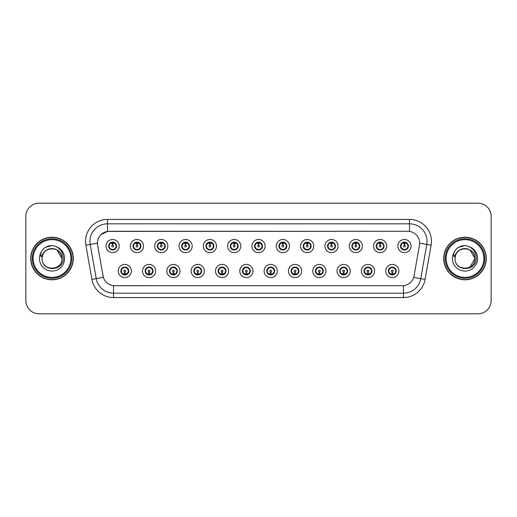 <?xml version="1.0" encoding="UTF-8"?>
<svg xmlns="http://www.w3.org/2000/svg" width="517" height="517" viewBox="0 0 517 517"><rect width="100%" height="100%" fill="white"/><g stroke="black" fill="none" stroke-linecap="round" stroke-linejoin="round"><path stroke-width="0.78" d="M155.695 271.011A6.585 6.585 0 0 1 149.109 277.597A6.585 6.585 0 0 1 142.524 271.011A6.585 6.585 0 0 1 149.109 264.426A6.585 6.585 0 0 1 155.695 271.011M145.161 271.011A3.949 3.949 0 0 0 149.109 274.96A3.949 3.949 0 0 0 153.064 271.011A3.949 3.949 0 0 0 149.109 267.063A3.949 3.949 0 0 0 145.161 271.011L146.692 273.558A3.509 3.509 0 0 1 146.692 268.465L145.199 271.011M180.013 271.011A6.585 6.585 0 0 1 173.428 277.597A6.585 6.585 0 0 1 166.842 271.011A6.585 6.585 0 0 1 173.428 264.426A6.585 6.585 0 0 1 180.013 271.011M169.479 271.011A3.949 3.949 0 0 0 173.428 274.96A3.949 3.949 0 0 0 177.383 271.011A3.949 3.949 0 0 0 173.428 267.063A3.949 3.949 0 0 0 169.479 271.011L171.011 273.558A3.509 3.509 0 0 1 171.011 268.465L169.518 271.011M204.331 271.011A6.585 6.585 0 0 1 197.746 277.597A6.585 6.585 0 0 1 191.161 271.011A6.585 6.585 0 0 1 197.746 264.426A6.585 6.585 0 0 1 204.331 271.011M193.797 271.011A3.949 3.949 0 0 0 197.746 274.96A3.949 3.949 0 0 0 201.701 271.011A3.949 3.949 0 0 0 197.746 267.063A3.949 3.949 0 0 0 193.797 271.011L195.329 273.558A3.509 3.509 0 0 1 195.329 268.465L193.836 271.011M228.65 271.011A6.585 6.585 0 0 1 222.064 277.597A6.585 6.585 0 0 1 215.479 271.011A6.585 6.585 0 0 1 222.064 264.426A6.585 6.585 0 0 1 228.65 271.011M218.116 271.011A3.949 3.949 0 0 0 222.064 274.96A3.949 3.949 0 0 0 226.019 271.011A3.949 3.949 0 0 0 222.064 267.063A3.949 3.949 0 0 0 218.116 271.011L219.647 273.558A3.509 3.509 0 0 1 219.647 268.465L218.155 271.011M252.968 271.011A6.585 6.585 0 0 1 246.383 277.597A6.585 6.585 0 0 1 239.798 271.011A6.585 6.585 0 0 1 246.383 264.426A6.585 6.585 0 0 1 252.968 271.011M242.434 271.011A3.949 3.949 0 0 0 246.383 274.96A3.949 3.949 0 0 0 250.338 271.011A3.949 3.949 0 0 0 246.383 267.063A3.949 3.949 0 0 0 242.434 271.011L243.966 273.558A3.509 3.509 0 0 1 243.966 268.465L242.473 271.011M277.286 271.011A6.585 6.585 0 0 1 270.701 277.597A6.585 6.585 0 0 1 264.116 271.011A6.585 6.585 0 0 1 270.701 264.426A6.585 6.585 0 0 1 277.286 271.011M266.753 271.011A3.949 3.949 0 0 0 270.701 274.96A3.949 3.949 0 0 0 274.656 271.011A3.949 3.949 0 0 0 270.701 267.063A3.949 3.949 0 0 0 266.753 271.011L268.284 273.558A3.509 3.509 0 0 1 268.284 268.465L266.791 271.011M301.605 271.011A6.585 6.585 0 0 1 295.02 277.597A6.585 6.585 0 0 1 288.434 271.011A6.585 6.585 0 0 1 295.02 264.426A6.585 6.585 0 0 1 301.605 271.011M291.071 271.011A3.949 3.949 0 0 0 295.02 274.96A3.949 3.949 0 0 0 298.975 271.011A3.949 3.949 0 0 0 295.02 267.063A3.949 3.949 0 0 0 291.071 271.011L292.603 273.558A3.509 3.509 0 0 1 292.603 268.465L291.11 271.011M325.923 271.011A6.585 6.585 0 0 1 319.338 277.597A6.585 6.585 0 0 1 312.753 271.011A6.585 6.585 0 0 1 319.338 264.426A6.585 6.585 0 0 1 325.923 271.011M315.389 271.011A3.949 3.949 0 0 0 319.338 274.96A3.949 3.949 0 0 0 323.293 271.011A3.949 3.949 0 0 0 319.338 267.063A3.949 3.949 0 0 0 315.389 271.011L316.921 273.558A3.509 3.509 0 0 1 316.921 268.465L315.428 271.011M350.242 271.011A6.585 6.585 0 0 1 343.656 277.597A6.585 6.585 0 0 1 337.071 271.011A6.585 6.585 0 0 1 343.656 264.426A6.585 6.585 0 0 1 350.242 271.011M339.708 271.011A3.949 3.949 0 0 0 343.656 274.96A3.949 3.949 0 0 0 347.611 271.011A3.949 3.949 0 0 0 343.656 267.063A3.949 3.949 0 0 0 339.708 271.011L341.239 273.558A3.509 3.509 0 0 1 341.239 268.465L339.747 271.011M374.56 271.011A6.585 6.585 0 0 1 367.975 277.597A6.585 6.585 0 0 1 361.396 271.011A6.585 6.585 0 0 1 367.975 264.426A6.585 6.585 0 0 1 374.56 271.011M364.026 271.011A3.949 3.949 0 0 0 367.975 274.96A3.949 3.949 0 0 0 371.93 271.011A3.949 3.949 0 0 0 367.975 267.063A3.949 3.949 0 0 0 364.026 271.011L365.558 273.558A3.509 3.509 0 0 1 365.558 268.465L364.065 271.011M398.878 271.011A6.585 6.585 0 0 1 392.293 277.597A6.585 6.585 0 0 1 385.714 271.011A6.585 6.585 0 0 1 392.293 264.426A6.585 6.585 0 0 1 398.878 271.011M388.345 271.011A3.949 3.949 0 0 0 392.293 274.96A3.949 3.949 0 0 0 396.248 271.011A3.949 3.949 0 0 0 392.293 267.063A3.949 3.949 0 0 0 388.345 271.011L389.876 273.558A3.509 3.509 0 0 1 389.876 268.465L388.383 271.011M131.376 271.011A6.585 6.585 0 0 1 124.791 277.597A6.585 6.585 0 0 1 118.206 271.011A6.585 6.585 0 0 1 124.791 264.426A6.585 6.585 0 0 1 131.376 271.011M120.842 271.011A3.949 3.949 0 0 0 124.791 274.96A3.949 3.949 0 0 0 128.746 271.011A3.949 3.949 0 0 0 124.791 267.063A3.949 3.949 0 0 0 120.842 271.011L122.374 273.558A3.509 3.509 0 0 1 122.374 268.465L120.875 271.011M143.539 246.079A6.585 6.585 0 0 1 136.953 252.664A6.585 6.585 0 0 1 130.368 246.079A6.585 6.585 0 0 1 136.953 239.494A6.585 6.585 0 0 1 143.539 246.079M132.998 246.079A3.949 3.949 0 0 0 136.953 250.028A3.949 3.949 0 0 0 140.902 246.079A3.949 3.949 0 0 0 136.953 242.124A3.949 3.949 0 0 0 132.998 246.079L134.536 248.625A3.509 3.509 0 0 1 134.536 243.526L133.037 246.086M167.857 246.079A6.585 6.585 0 0 1 161.272 252.664A6.585 6.585 0 0 1 154.686 246.079A6.585 6.585 0 0 1 161.272 239.494A6.585 6.585 0 0 1 167.857 246.079M157.317 246.079A3.949 3.949 0 0 0 161.272 250.028A3.949 3.949 0 0 0 165.22 246.079A3.949 3.949 0 0 0 161.272 242.124A3.949 3.949 0 0 0 157.317 246.079L158.855 248.625A3.509 3.509 0 0 1 158.855 243.526L157.355 246.086M192.175 246.079A6.585 6.585 0 0 1 185.59 252.664A6.585 6.585 0 0 1 179.005 246.079A6.585 6.585 0 0 1 185.59 239.494A6.585 6.585 0 0 1 192.175 246.079M181.635 246.079A3.949 3.949 0 0 0 185.59 250.028A3.949 3.949 0 0 0 189.539 246.079A3.949 3.949 0 0 0 185.59 242.124A3.949 3.949 0 0 0 181.635 246.079L183.173 248.625A3.509 3.509 0 0 1 183.173 243.526L181.674 246.086M216.494 246.079A6.585 6.585 0 0 1 209.908 252.664A6.585 6.585 0 0 1 203.323 246.079A6.585 6.585 0 0 1 209.908 239.494A6.585 6.585 0 0 1 216.494 246.079M205.953 246.079A3.949 3.949 0 0 0 209.908 250.028A3.949 3.949 0 0 0 213.857 246.079A3.949 3.949 0 0 0 209.908 242.124A3.949 3.949 0 0 0 205.953 246.079L207.491 248.625A3.509 3.509 0 0 1 207.491 243.526L205.992 246.086M240.812 246.079A6.585 6.585 0 0 1 234.227 252.664A6.585 6.585 0 0 1 227.642 246.079A6.585 6.585 0 0 1 234.227 239.494A6.585 6.585 0 0 1 240.812 246.079M230.272 246.079A3.949 3.949 0 0 0 234.227 250.028A3.949 3.949 0 0 0 238.175 246.079A3.949 3.949 0 0 0 234.227 242.124A3.949 3.949 0 0 0 230.272 246.079L231.81 248.625A3.509 3.509 0 0 1 231.81 243.526L230.311 246.086M265.131 246.079A6.585 6.585 0 0 1 258.545 252.664A6.585 6.585 0 0 1 251.96 246.079A6.585 6.585 0 0 1 258.545 239.494A6.585 6.585 0 0 1 265.131 246.079M254.59 246.079A3.949 3.949 0 0 0 258.545 250.028A3.949 3.949 0 0 0 262.494 246.079A3.949 3.949 0 0 0 258.545 242.124A3.949 3.949 0 0 0 254.59 246.079L256.128 248.625A3.509 3.509 0 0 1 256.128 243.526L254.629 246.086M289.449 246.079A6.585 6.585 0 0 1 282.864 252.664A6.585 6.585 0 0 1 276.278 246.079A6.585 6.585 0 0 1 282.864 239.494A6.585 6.585 0 0 1 289.449 246.079M278.909 246.079A3.949 3.949 0 0 0 282.864 250.028A3.949 3.949 0 0 0 286.812 246.079A3.949 3.949 0 0 0 282.864 242.124A3.949 3.949 0 0 0 278.909 246.079L280.447 248.625A3.509 3.509 0 0 1 280.447 243.526L278.947 246.086M313.767 246.079A6.585 6.585 0 0 1 307.182 252.664A6.585 6.585 0 0 1 300.597 246.079A6.585 6.585 0 0 1 307.182 239.494A6.585 6.585 0 0 1 313.767 246.079M303.233 246.079A3.949 3.949 0 0 0 307.182 250.028A3.949 3.949 0 0 0 311.131 246.079A3.949 3.949 0 0 0 307.182 242.124A3.949 3.949 0 0 0 303.233 246.079L304.765 248.625A3.509 3.509 0 0 1 304.772 243.526L303.266 246.086M338.086 246.079A6.585 6.585 0 0 1 331.5 252.664A6.585 6.585 0 0 1 324.915 246.079A6.585 6.585 0 0 1 331.5 239.494A6.585 6.585 0 0 1 338.086 246.079M327.552 246.079A3.949 3.949 0 0 0 331.5 250.028A3.949 3.949 0 0 0 335.449 246.079A3.949 3.949 0 0 0 331.5 242.124A3.949 3.949 0 0 0 327.552 246.079L329.083 248.625A3.509 3.509 0 0 1 329.09 243.526A3.509 3.509 0 0 0 327.985 246.079M362.404 246.079A6.585 6.585 0 0 1 355.819 252.664A6.585 6.585 0 0 1 349.233 246.079A6.585 6.585 0 0 1 355.819 239.494A6.585 6.585 0 0 1 362.404 246.079M351.87 246.079A3.949 3.949 0 0 0 355.819 250.028A3.949 3.949 0 0 0 359.767 246.079A3.949 3.949 0 0 0 355.819 242.124A3.949 3.949 0 0 0 351.87 246.079L353.402 248.625A3.509 3.509 0 0 1 353.408 243.526L351.903 246.086M386.722 246.079A6.585 6.585 0 0 1 380.137 252.664A6.585 6.585 0 0 1 373.552 246.079A6.585 6.585 0 0 1 380.137 239.494A6.585 6.585 0 0 1 386.722 246.079M376.189 246.079A3.949 3.949 0 0 0 380.137 250.028A3.949 3.949 0 0 0 384.086 246.079A3.949 3.949 0 0 0 380.137 242.124A3.949 3.949 0 0 0 376.189 246.079L377.72 248.625A3.509 3.509 0 0 1 377.727 243.526L376.221 246.086M411.041 246.079A6.585 6.585 0 0 1 404.456 252.664A6.585 6.585 0 0 1 397.87 246.079A6.585 6.585 0 0 1 404.456 239.494A6.585 6.585 0 0 1 411.041 246.079M400.507 246.079A3.949 3.949 0 0 0 404.456 250.028A3.949 3.949 0 0 0 408.404 246.079A3.949 3.949 0 0 0 404.456 242.124A3.949 3.949 0 0 0 400.507 246.079L402.039 248.625A3.509 3.509 0 0 1 402.045 243.526L400.539 246.086M119.22 246.079A6.585 6.585 0 0 1 112.635 252.664A6.585 6.585 0 0 1 106.05 246.079A6.585 6.585 0 0 1 112.635 239.494A6.585 6.585 0 0 1 119.22 246.079M108.68 246.079A3.949 3.949 0 0 0 112.635 250.028A3.949 3.949 0 0 0 116.584 246.079A3.949 3.949 0 0 0 112.635 242.124A3.949 3.949 0 0 0 108.68 246.079L110.218 248.625A3.509 3.509 0 0 1 110.218 243.526L108.719 246.086M97.623 245.194A11.852 11.852 0 0 1 109.294 231.286L407.79 231.286A11.852 11.852 0 0 1 419.461 245.194L414.046 275.923A11.852 11.852 0 0 1 402.375 285.714L114.716 285.714A11.852 11.852 0 0 1 103.045 275.923L97.623 245.194M30.723 258.5A21.287 21.287 0 0 0 52.01 279.787A21.287 21.287 0 0 0 73.304 258.5A21.287 21.287 0 0 0 52.01 237.213A21.287 21.287 0 0 0 30.723 258.5M443.696 258.5A21.287 21.287 0 0 0 464.99 279.787A21.287 21.287 0 0 0 486.277 258.5A21.287 21.287 0 0 0 464.99 237.213A21.287 21.287 0 0 0 443.696 258.5M402.329 285.714L113.533 285.662C108.499 284.945 105.106 282.198 103.361 277.416L97.584 245.194L97.532 241.381C98.669 235.888 101.991 232.566 107.497 231.416L407.745 231.286M100.938 234.692L107.497 231.416L107.497 223.822L409.503 223.822A17.559 17.559 0 0 1 426.796 244.431L420.76 278.669A17.559 17.559 0 0 1 403.467 293.178L113.533 293.178A17.559 17.559 0 0 1 96.24 278.669L90.204 244.431A17.559 17.559 0 0 1 107.497 223.822L107.497 219.434L409.503 219.434L409.503 231.409M114.671 285.714L113.533 285.662L113.533 297.566A21.947 21.947 0 0 1 91.923 279.432L85.88 245.194A21.947 21.947 0 0 1 107.497 219.434M91.923 279.432L103.342 277.338M103.07 276.291L102.999 275.923M97.403 243.158L90.204 244.431A17.559 17.559 0 0 1 89.939 241.381M491.15 216.358A13.171 13.171 0 0 0 477.979 203.194L39.021 203.194A13.171 13.171 0 0 0 25.85 216.358L25.85 300.642A13.171 13.171 0 0 0 39.021 313.806L477.979 313.806A13.171 13.171 0 0 0 491.15 300.642L491.15 216.358L491.15 300.642M25.85 216.358L25.85 300.642M477.979 203.194L39.021 203.194M39.021 313.806L477.979 313.806M112.228 243.397L112.596 245.2A0.879 0.879 180 0 0 111.756 246.098A0.879 0.879 180 0 0 112.635 246.958A0.879 0.879 180 0 0 113.507 246.098A0.879 0.879 180 0 0 112.674 245.2L113.036 243.397M114.541 243.132L112.745 243.533M116.144 246.079A3.509 3.509 0 0 1 115.052 248.625L116.545 246.079L115.052 243.533A3.509 3.509 0 0 1 116.144 246.079M113.527 242.68A3.509 3.509 0 0 1 113.553 242.686L113.734 242.286M111.168 242.887L112.467 242.24M112.784 242.57L114.095 242.887M113.313 242.189L113.003 242.583L115.052 243.533C116.493 245.232 116.493 246.926 115.052 248.625L113.553 249.465L113.734 249.873M113.313 249.97L113.126 249.556L113.553 249.465M113.126 249.556L113.197 249.989L113.126 249.556M114.102 249.265C112.997 249.627 112.015 249.627 111.168 249.265M111.956 249.97L112.26 249.569L111.53 249.873M111.956 242.189L112.137 242.602L110.218 243.533C108.77 245.226 108.77 246.926 110.218 248.625L111.711 249.465M112.137 242.602L112.066 242.169L112.137 242.602M112.519 243.533L110.722 243.132M125.198 273.693L124.83 271.884A0.879 0.879 -0 0 0 125.67 270.992A0.879 0.879 -0 0 0 124.791 270.132A0.879 0.879 -0 0 0 123.918 270.992A0.879 0.879 -0 0 0 124.752 271.884L124.39 273.693M122.884 273.958L124.681 273.551M125.469 274.902L125.288 274.488L127.208 273.558C128.655 271.864 128.655 270.165 127.208 268.465A3.509 3.509 0 0 1 127.208 273.564L128.707 271.005L127.208 268.465L125.715 267.625L125.896 267.218M123.899 274.404A3.509 3.509 0 0 1 123.867 274.398L123.686 274.805M126.258 274.204L124.959 274.844M124.642 274.521L123.33 274.204M124.112 274.902L124.423 274.501M124.112 267.121L124.3 267.535L122.374 268.465C120.933 270.158 120.933 271.858 122.374 273.558L124.416 274.501M124.416 267.522L124.229 267.102L124.423 267.515M123.324 267.819C124.429 267.463 125.411 267.463 126.258 267.819M125.469 267.121L125.166 267.522L125.36 267.102M125.715 267.625L125.166 267.522L125.353 267.102M125.353 274.921L125.288 274.488L125.36 274.921M124.901 273.551L126.697 273.958M136.546 243.397L136.915 245.2A0.879 0.879 180 0 0 136.074 246.098A0.879 0.879 180 0 0 136.953 246.958A0.879 0.879 180 0 0 137.826 246.098A0.879 0.879 180 0 0 136.992 245.2L137.354 243.397M138.86 243.132L137.063 243.533M140.462 246.079A3.509 3.509 0 0 1 139.37 248.625L140.863 246.079L139.37 243.533A3.509 3.509 0 0 1 140.462 246.079M137.845 242.68A3.509 3.509 0 0 1 137.871 242.686L138.052 242.286M135.486 242.887L136.785 242.24M137.102 242.57L138.414 242.887M137.632 242.189L137.322 242.583L139.37 243.533C140.811 245.232 140.811 246.926 139.37 248.625L137.871 249.465L138.052 249.873M137.632 249.97L137.444 249.556L137.871 249.465M137.444 249.556L137.516 249.989L137.444 249.556M138.42 249.265C137.315 249.627 136.333 249.627 135.486 249.265M136.275 249.97L136.578 249.569L135.848 249.873M136.275 242.189L136.456 242.602L134.536 243.533C133.089 245.226 133.089 246.926 134.536 248.625L136.029 249.465M136.456 242.602L136.385 242.169L136.456 242.602M136.837 243.533A2.546 2.546 0 0 1 136.843 243.533L135.04 243.132M160.865 243.397L161.233 245.2A0.879 0.879 180 0 0 160.393 246.098A0.879 0.879 180 0 0 161.272 246.958A0.879 0.879 180 0 0 162.144 246.098A0.879 0.879 180 0 0 161.31 245.2L161.672 243.397M163.178 243.132L161.388 243.449A2.637 2.637 0 0 0 161.382 243.449L161.382 243.533M164.781 246.079A3.509 3.509 0 0 1 163.689 248.625L165.181 246.079L163.689 243.533A3.509 3.509 0 0 1 164.781 246.079M162.164 242.68A3.509 3.509 0 0 1 162.189 242.686L162.37 242.286M159.805 242.887L161.104 242.24M161.42 242.57L162.732 242.887M161.95 242.189L161.64 242.583M161.95 249.97L161.763 249.556L163.689 248.625C165.13 246.926 165.13 245.232 163.689 243.533L161.647 242.583M161.647 249.569L161.834 249.989L161.64 249.569M162.739 249.265C161.634 249.627 160.651 249.627 159.805 249.265M160.593 249.97L160.897 249.569L160.703 249.989M160.593 242.189L160.774 242.602L158.855 243.533C157.407 245.226 157.407 246.926 158.855 248.625L160.897 249.569L160.709 249.989M160.709 242.169L160.774 242.602L160.703 242.169M161.162 243.533L159.359 243.132M185.183 243.397L185.551 245.2A0.879 0.879 180 0 0 184.711 246.098A0.879 0.879 180 0 0 185.59 246.958A0.879 0.879 180 0 0 186.463 246.098A0.879 0.879 180 0 0 185.629 245.2L185.991 243.397M187.497 243.132L185.7 243.533M189.099 246.079A3.509 3.509 0 0 1 188.007 248.625L189.5 246.079L188.007 243.533A3.509 3.509 0 0 1 189.099 246.079M186.482 242.68A3.509 3.509 0 0 1 186.508 242.686L186.689 242.286M184.123 242.887L185.422 242.24M185.739 242.57L187.051 242.887M186.269 242.189L185.958 242.583L188.007 243.533C189.448 245.232 189.448 246.926 188.007 248.625L186.508 249.465L186.689 249.873M186.269 249.97L186.081 249.556L186.508 249.465M186.081 249.556L186.152 249.989L186.081 249.556M187.057 249.265C185.952 249.627 184.97 249.627 184.123 249.265M184.912 249.97L185.215 249.569L184.485 249.873M184.912 242.189L185.092 242.602L183.173 243.533C181.725 245.226 181.725 246.926 183.173 248.625L184.666 249.465M185.092 242.602L185.021 242.169L185.092 242.602M185.48 243.533L183.677 243.132M209.501 243.397L209.87 245.2A0.879 0.879 180 0 0 209.03 246.098A0.879 0.879 180 0 0 209.908 246.958A0.879 0.879 180 0 0 210.781 246.098A0.879 0.879 180 0 0 209.947 245.2L210.309 243.397M211.815 243.132L210.018 243.533M213.418 246.079A3.509 3.509 0 0 1 212.325 248.625L213.818 246.079L212.325 243.533A3.509 3.509 0 0 1 213.418 246.079M210.8 242.68A3.509 3.509 0 0 1 210.826 242.686L211.007 242.286M208.441 242.887L209.74 242.24M210.057 242.57L211.369 242.887M210.587 242.189L210.277 242.583L212.325 243.533C213.767 245.232 213.767 246.926 212.325 248.625L210.826 249.465L211.007 249.873M210.587 249.97L210.4 249.556L210.826 249.465M210.4 249.556L210.471 249.989L210.4 249.556M211.375 249.265C210.27 249.627 209.288 249.627 208.441 249.265M209.23 249.97L209.534 249.569L208.803 249.873M209.23 242.189L209.411 242.602L207.491 243.533C206.044 245.226 206.044 246.926 207.491 248.625L208.984 249.465M209.411 242.602L209.34 242.169L209.411 242.602M209.799 243.533L207.996 243.132M149.516 273.693L149.148 271.884A0.879 0.879 -0 0 0 149.988 270.992A0.879 0.879 -0 0 0 149.109 270.132A0.879 0.879 -0 0 0 148.237 270.992A0.879 0.879 -0 0 0 149.07 271.884L148.709 273.693M147.203 273.958L148.999 273.551M149.788 274.902L149.607 274.488L151.526 273.558C152.974 271.864 152.974 270.165 151.526 268.465A3.509 3.509 0 0 1 151.526 273.564L153.026 271.005L151.526 268.465L150.033 267.625L150.214 267.218M148.217 274.404A3.509 3.509 0 0 1 148.185 274.398L148.004 274.805M150.576 274.204L149.277 274.844M148.961 274.521L147.649 274.204M148.431 274.902L148.741 274.501L146.692 273.558C145.251 271.858 145.251 270.158 146.692 268.465L148.185 267.625L148.004 267.218M148.431 267.121L148.618 267.535L148.185 267.625M148.618 267.535L148.547 267.102L148.618 267.535M147.642 267.819C148.747 267.463 149.73 267.463 150.576 267.819M149.788 267.121L149.484 267.522L149.678 267.102L149.484 267.515L150.033 267.625M149.607 274.488L149.678 274.921L149.607 274.488M149.219 273.551L151.016 273.958M173.835 273.693L173.466 271.884A0.879 0.879 -0 0 0 174.307 270.992A0.879 0.879 -0 0 0 173.428 270.132A0.879 0.879 -0 0 0 172.555 270.992A0.879 0.879 -0 0 0 173.389 271.884L173.027 273.693M171.521 273.958L173.318 273.551M174.106 274.902L173.925 274.488L175.845 273.558C177.292 271.864 177.292 270.165 175.845 268.465A3.509 3.509 0 0 1 175.845 273.564L177.344 271.005L175.845 268.465L174.352 267.625L174.533 267.218M172.536 274.404A3.509 3.509 0 0 1 172.504 274.398L172.323 274.805M174.895 274.204L173.596 274.844M173.279 274.521L171.967 274.204M172.749 274.902L173.059 274.501L171.011 273.558C169.57 271.858 169.57 270.158 171.011 268.465L172.504 267.625L172.323 267.218M172.749 267.121L172.937 267.535L172.504 267.625M172.937 267.535L172.865 267.102L172.937 267.535M171.961 267.819C173.066 267.463 174.048 267.463 174.895 267.819M174.106 267.121L173.802 267.522L173.996 267.102L173.802 267.515L174.352 267.625M173.925 274.488L173.996 274.921L173.925 274.488M173.538 273.551L175.341 273.958M198.153 273.693L197.785 271.884A0.879 0.879 -0 0 0 198.625 270.992A0.879 0.879 -0 0 0 197.746 270.132A0.879 0.879 -0 0 0 196.874 270.992A0.879 0.879 -0 0 0 197.707 271.884L197.345 273.693M195.84 273.958L197.636 273.551M198.425 274.902L198.244 274.488L200.163 273.558C201.611 271.864 201.611 270.165 200.163 268.465A3.509 3.509 0 0 1 200.163 273.564L201.662 271.005L200.163 268.465L198.67 267.625L198.851 267.218M196.854 274.404A3.509 3.509 0 0 1 196.828 274.398L196.647 274.805M199.213 274.204L197.914 274.844M197.597 274.521L196.286 274.204M197.067 274.902L197.378 274.501L195.329 273.558C193.888 271.858 193.888 270.158 195.329 268.465L196.828 267.625L196.647 267.218M197.067 267.121L197.255 267.535L196.828 267.625M197.255 267.535L197.184 267.102L197.255 267.535M196.279 267.819C197.384 267.463 198.366 267.463 199.213 267.819M198.425 267.121L198.121 267.522L198.315 267.102L198.121 267.515L198.67 267.625M198.244 274.488L198.315 274.921L198.244 274.488M197.856 273.551L199.659 273.958M73.084 258.5A21.068 21.068 0 0 0 52.01 237.432A21.068 21.068 0 0 0 30.942 258.5A21.068 21.068 0 0 0 52.01 279.568A21.068 21.068 0 0 0 73.084 258.5M71.766 258.5A19.756 19.756 0 0 0 52.01 238.744A19.756 19.756 0 0 0 32.261 258.5A19.756 19.756 0 0 0 52.01 278.256A19.756 19.756 0 0 0 71.766 258.5M70.887 258.5A18.877 18.877 0 0 0 52.01 239.623A18.877 18.877 0 0 0 33.14 258.5A18.877 18.877 0 0 0 52.01 277.377A18.877 18.877 0 0 0 70.887 258.5M42.549 255.514L42.077 258.5C41.534 271.981 63.332 271.735 63.261 258.5C63.3 253.026 60.857 249.052 55.933 246.57L52.967 245.594C49.386 245.381 46.233 246.435 43.506 248.748L41.715 251.314C40.623 253.156 40.384 254.939 40.998 256.671L44.191 251.934C47.17 248.955 50.718 247.973 54.828 248.981A9.926 9.926 0 0 0 42.549 255.514L42.09 258.5C41.483 245.698 62.544 245.698 61.937 258.5C62.544 271.302 41.483 271.302 42.09 258.5L42.549 255.514L42.09 258.5C41.483 271.302 62.544 271.302 61.937 258.5C62.544 271.302 41.483 271.302 42.09 258.5C41.483 271.302 62.544 271.302 61.937 258.5L56.973 249.905L54.828 248.981L56.973 249.905L61.937 258.5L56.973 249.905L54.828 248.981L56.973 249.905L61.937 258.5L56.973 249.905L54.828 248.981L56.973 249.905L61.937 258.5L56.973 249.905L54.828 248.981L56.973 249.905L61.937 258.5C61.626 253.731 59.255 250.564 54.828 248.981L54.828 248.987M43.531 248.729L45.541 247.294L52.114 245.562L45.541 247.294L43.531 248.729L45.541 247.294L52.114 245.562L45.541 247.294L43.531 248.729L45.541 247.294L52.114 245.562L45.541 247.294L43.531 248.729L45.541 247.294L52.114 245.562L45.541 247.294L43.531 248.729L45.541 247.294L52.114 245.562L45.541 247.294L43.531 248.729L45.541 247.294L52.114 245.562M486.058 258.5A21.068 21.068 0 0 0 464.99 237.432A21.068 21.068 0 0 0 443.916 258.5A21.068 21.068 0 0 0 464.99 279.568A21.068 21.068 0 0 0 486.058 258.5M484.739 258.5A19.756 19.756 0 0 0 464.99 238.744A19.756 19.756 0 0 0 445.234 258.5A19.756 19.756 0 0 0 464.99 278.256A19.756 19.756 0 0 0 484.739 258.5M483.86 258.5A18.877 18.877 0 0 0 464.99 239.623A18.877 18.877 0 0 0 446.113 258.5A18.877 18.877 0 0 0 464.99 277.377A18.877 18.877 0 0 0 483.86 258.5M455.522 255.514L455.05 258.5C454.508 271.981 476.312 271.735 476.235 258.5C476.28 253.026 473.837 249.052 468.906 246.57L465.946 245.594C462.366 245.381 459.212 246.435 456.479 248.748L454.689 251.314C453.596 253.156 453.357 254.939 453.971 256.671L457.17 251.934C460.149 248.955 463.691 247.973 467.801 248.981A9.926 9.926 0 0 0 455.522 255.514L455.063 258.5C454.456 245.698 475.517 245.698 474.91 258.5L469.947 267.095M474.91 258.5C475.517 271.302 454.456 271.302 455.063 258.5C454.456 271.302 475.517 271.302 474.91 258.5C475.517 271.302 454.456 271.302 455.063 258.5C454.456 271.302 475.517 271.302 474.91 258.5L469.947 249.905L467.801 248.981L469.947 249.905L467.801 248.981L469.947 249.905L474.91 258.5L469.947 249.905L467.801 248.981L469.947 249.905L474.91 258.5L469.947 249.905L467.801 248.981L469.947 249.905L474.91 258.5L469.947 249.905L467.801 248.981C472.234 250.564 474.6 253.731 474.91 258.5M456.505 248.729L458.514 247.294L465.087 245.562L458.514 247.294L456.505 248.729L458.514 247.294L465.087 245.562L458.514 247.294L456.505 248.729L458.514 247.294L465.087 245.562L458.514 247.294L456.505 248.729L458.514 247.294L465.087 245.562L458.514 247.294L456.505 248.729L458.514 247.294L465.087 245.562L458.514 247.294L456.505 248.729L458.514 247.294L465.087 245.562M233.82 243.397L234.188 245.2A0.879 0.879 180 0 0 233.348 246.098A0.879 0.879 180 0 0 234.227 246.958A0.879 0.879 180 0 0 235.099 246.098A0.879 0.879 180 0 0 234.266 245.2L234.628 243.397M236.133 243.132L234.337 243.533M237.736 246.079A3.509 3.509 0 0 1 236.644 248.625L238.137 246.079L236.644 243.533A3.509 3.509 0 0 1 237.736 246.079M235.119 242.68A3.509 3.509 0 0 1 235.151 242.686L235.332 242.286M232.76 242.887L234.059 242.24M234.375 242.57L235.687 242.887M234.905 242.189L234.595 242.583L236.644 243.533C238.085 245.232 238.085 246.926 236.644 248.625L235.151 249.465L235.332 249.873M234.905 249.97L234.718 249.556L235.151 249.465M234.718 249.556L234.789 249.989L234.718 249.556M235.694 249.265C234.589 249.627 233.606 249.627 232.76 249.265M233.548 249.97L233.852 249.569L233.122 249.873M233.548 242.189L233.729 242.602L231.81 243.533C230.362 245.226 230.362 246.926 231.81 248.625L233.303 249.465M233.729 242.602L233.658 242.169L233.729 242.602M234.117 243.533L232.314 243.132M258.138 243.397L258.506 245.2A0.879 0.879 180 0 0 257.666 246.098A0.879 0.879 180 0 0 258.545 246.958A0.879 0.879 180 0 0 259.418 246.098A0.879 0.879 180 0 0 258.584 245.2L258.946 243.397M260.452 243.132L258.655 243.533M262.054 246.079A3.509 3.509 0 0 1 260.962 248.625L262.455 246.079L260.962 243.533A3.509 3.509 0 0 1 262.054 246.079M259.437 242.68A3.509 3.509 0 0 1 259.469 242.686L259.65 242.286M257.078 242.887L258.377 242.24M258.694 242.57L260.006 242.887M259.224 242.189L258.914 242.583L260.962 243.533C262.403 245.232 262.403 246.926 260.962 248.625L259.469 249.465L259.65 249.873M259.224 249.97L259.036 249.556L259.469 249.465M259.036 249.556L259.107 249.989L259.036 249.556M260.012 249.265C258.907 249.627 257.925 249.627 257.078 249.265M257.867 249.97L258.17 249.569L257.44 249.873M257.867 242.189L258.048 242.602L256.128 243.533C254.681 245.226 254.681 246.926 256.128 248.625L257.621 249.465M258.048 242.602L257.977 242.169L258.048 242.602M258.435 243.533L256.639 243.132M282.456 243.397L282.825 245.2A0.879 0.879 180 0 0 281.985 246.098A0.879 0.879 180 0 0 282.864 246.958A0.879 0.879 180 0 0 283.736 246.098A0.879 0.879 180 0 0 282.902 245.2L283.264 243.397M284.77 243.132L282.973 243.533M286.373 246.079A3.509 3.509 0 0 1 285.281 248.625L286.78 246.079L285.281 243.533A3.509 3.509 0 0 1 286.373 246.079M283.755 242.68A3.509 3.509 0 0 1 283.788 242.686L283.969 242.286M281.397 242.887L282.696 242.24M283.012 242.57L284.324 242.887M283.542 242.189L283.232 242.583M283.542 249.97L283.355 249.556L285.281 248.625C286.722 246.926 286.722 245.232 285.281 243.533L283.238 242.583M283.238 249.569L283.426 249.989L283.232 249.569M284.331 249.265C283.226 249.627 282.243 249.627 281.397 249.265M282.185 249.97L282.489 249.569L282.295 249.989M282.185 242.189L282.366 242.602L280.447 243.533C278.999 245.226 278.999 246.926 280.447 248.625L282.489 249.569L282.301 249.989M282.301 242.169L282.366 242.602L282.295 242.169M282.754 243.533L280.957 243.132M222.472 273.693L222.103 271.884A0.879 0.879 -0 0 0 222.943 270.992A0.879 0.879 -0 0 0 222.064 270.132A0.879 0.879 -0 0 0 221.192 270.992A0.879 0.879 -0 0 0 222.026 271.884L221.664 273.693M220.158 273.958L221.955 273.551M222.743 274.902L222.562 274.488L224.481 273.558C225.929 271.864 225.929 270.165 224.481 268.465A3.509 3.509 0 0 1 224.481 273.564L225.981 271.005L224.481 268.465L222.989 267.625L223.17 267.218M221.173 274.404A3.509 3.509 0 0 1 221.147 274.398L220.966 274.805M223.531 274.204L222.232 274.844M221.916 274.521L220.604 274.204M221.386 274.902L221.696 274.501L219.647 273.558C218.206 271.858 218.206 270.158 219.647 268.465L221.147 267.625L220.966 267.218M221.386 267.121L221.573 267.535L221.147 267.625M221.573 267.535L221.502 267.102L221.573 267.535M220.597 267.819C221.703 267.463 222.685 267.463 223.531 267.819M222.743 267.121L222.439 267.522L222.633 267.102L222.439 267.515L222.989 267.625M222.562 274.488L222.633 274.921L222.562 274.488M222.174 273.551L223.977 273.958M246.79 273.693L246.422 271.884A0.879 0.879 -0 0 0 247.262 270.992A0.879 0.879 -0 0 0 246.383 270.132A0.879 0.879 -0 0 0 245.51 270.992A0.879 0.879 -0 0 0 246.344 271.884L245.982 273.693M244.476 273.958L246.266 273.642A2.637 2.637 0 0 0 246.273 273.642L246.273 273.551M247.061 274.902L246.88 274.488L248.8 273.558C250.247 271.864 250.247 270.165 248.8 268.465A3.509 3.509 0 0 1 248.8 273.564L250.299 271.005L248.8 268.465L247.307 267.625L247.488 267.218M245.704 274.902L245.892 274.488L245.465 274.398A3.509 3.509 0 0 1 245.465 274.398L245.284 274.805M247.85 274.204L246.551 274.844M246.234 274.521L244.922 274.204M246.008 274.501L245.821 274.921L246.014 274.501M245.704 267.121L245.892 267.535L243.966 268.465C242.525 270.158 242.525 271.858 243.966 273.558L245.465 274.398M246.008 267.522L245.821 267.102L246.014 267.515M244.916 267.819C246.021 267.463 247.003 267.463 247.85 267.819M247.061 267.121L246.758 267.522L246.952 267.102M247.307 267.625L246.758 267.522L246.945 267.102M246.945 274.921L246.88 274.488L246.952 274.921M246.493 273.551L248.296 273.958M271.108 273.693L270.74 271.884A0.879 0.879 -0 0 0 271.58 270.992A0.879 0.879 -0 0 0 270.701 270.132A0.879 0.879 -0 0 0 269.829 270.992A0.879 0.879 -0 0 0 270.662 271.884L270.301 273.693M268.795 273.958L270.591 273.551M271.38 274.902L271.199 274.488L273.118 273.558C274.566 271.864 274.566 270.165 273.118 268.465A3.509 3.509 0 0 1 273.118 273.564L274.617 271.005L273.118 268.465L271.625 267.625L271.806 267.218M269.809 274.404A3.509 3.509 0 0 1 269.784 274.398L269.603 274.805M272.168 274.204L270.869 274.844M270.553 274.521L269.241 274.204M270.023 274.902L270.333 274.501L268.284 273.558C266.843 271.858 266.843 270.158 268.284 268.465L269.784 267.625L269.603 267.218M270.023 267.121L270.21 267.535L269.784 267.625M270.21 267.535L270.139 267.102L270.21 267.535M269.234 267.819C270.339 267.463 271.322 267.463 272.168 267.819M271.38 267.121L271.076 267.522L271.27 267.102L271.076 267.515L271.625 267.625M271.199 274.488L271.27 274.921L271.199 274.488M270.818 273.551A2.546 2.546 0 0 1 270.811 273.551L272.614 273.958M306.775 243.397L307.143 245.2A0.879 0.879 180 0 0 306.303 246.098A0.879 0.879 180 0 0 307.182 246.958A0.879 0.879 180 0 0 308.054 246.098A0.879 0.879 180 0 0 307.221 245.2L307.583 243.397M309.088 243.132L307.292 243.533M310.691 246.079A3.509 3.509 0 0 1 309.599 248.625L311.098 246.079L309.599 243.533A3.509 3.509 0 0 1 310.691 246.079M308.074 242.68A3.509 3.509 0 0 1 308.106 242.686L308.287 242.286M305.715 242.887L307.014 242.24M307.337 242.57L308.643 242.887M307.861 242.189L307.55 242.583L309.599 243.533C311.04 245.232 311.04 246.926 309.599 248.625L308.106 249.465L308.287 249.873M307.861 249.97L307.673 249.556L308.106 249.465M307.673 249.556L307.744 249.989L307.673 249.556M308.649 249.265C307.544 249.627 306.562 249.627 305.715 249.265M306.503 249.97L306.807 249.569L306.077 249.873M306.503 242.189L306.684 242.602L304.765 243.533C303.317 245.226 303.317 246.926 304.765 248.625L306.258 249.465M306.684 242.602L306.613 242.169L306.684 242.602M307.072 243.533L305.276 243.132M331.093 243.397L331.462 245.2A0.879 0.879 180 0 0 330.622 246.098A0.879 0.879 180 0 0 331.5 246.958A0.879 0.879 180 0 0 332.373 246.098A0.879 0.879 180 0 0 331.539 245.2L331.901 243.397M333.407 243.132L331.61 243.533M335.01 246.079A3.509 3.509 0 0 1 333.917 248.625L335.417 246.079L333.917 243.533A3.509 3.509 0 0 1 335.01 246.079M332.392 242.68A3.509 3.509 0 0 1 332.425 242.686L332.605 242.286M330.033 242.887L331.332 242.24M331.656 242.57L332.961 242.887M332.179 242.189L331.869 242.583L333.917 243.533C335.359 245.232 335.359 246.926 333.917 248.625L332.425 249.465L332.605 249.873M332.179 249.97L331.992 249.556L332.425 249.465M331.992 249.556L332.063 249.989L331.992 249.556M332.967 249.265C331.862 249.627 330.88 249.627 330.033 249.265M330.822 249.97L331.126 249.569L330.395 249.873M330.822 242.189L331.003 242.602L329.083 243.533C327.636 245.226 327.636 246.926 329.083 248.625L330.576 249.465M331.003 242.602L330.932 242.169L331.003 242.602M329.083 243.533L327.584 246.086M331.391 243.533L329.594 243.132M355.412 243.397L355.78 245.2A0.879 0.879 180 0 0 354.94 246.098A0.879 0.879 180 0 0 355.819 246.958A0.879 0.879 180 0 0 356.691 246.098A0.879 0.879 180 0 0 355.858 245.2L356.219 243.397M357.725 243.132L355.929 243.533M359.328 246.079A3.509 3.509 0 0 1 358.236 248.625L359.735 246.079L358.236 243.533A3.509 3.509 0 0 1 359.328 246.079M356.711 242.68A3.509 3.509 0 0 1 356.743 242.686L356.924 242.286M354.352 242.887L355.651 242.24M355.974 242.57L357.279 242.887M356.497 242.189L356.187 242.583L358.236 243.533C359.677 245.232 359.677 246.926 358.236 248.625L356.743 249.465L356.924 249.873M356.497 249.97L356.31 249.556L356.743 249.465M356.31 249.556L356.381 249.989L356.31 249.556M357.286 249.265C356.181 249.627 355.198 249.627 354.352 249.265M355.14 249.97L355.444 249.569L354.714 249.873M355.14 242.189L355.321 242.602L353.402 243.533C351.954 245.226 351.954 246.926 353.402 248.625L354.895 249.465M355.321 242.602L355.25 242.169L355.321 242.602M355.709 243.533L353.912 243.132M379.73 243.397L380.098 245.2A0.879 0.879 180 0 0 379.258 246.098A0.879 0.879 180 0 0 380.137 246.958A0.879 0.879 180 0 0 381.016 246.098A0.879 0.879 180 0 0 380.176 245.2L380.538 243.397M382.044 243.132L380.247 243.533M383.646 246.079A3.509 3.509 0 0 1 382.554 248.625L384.053 246.079L382.554 243.533A3.509 3.509 0 0 1 383.646 246.079M381.029 242.68A3.509 3.509 0 0 1 381.061 242.686L381.242 242.286M378.67 242.887L379.969 242.24M380.292 242.57L381.598 242.887M380.816 242.189L380.506 242.583L382.554 243.533C383.995 245.232 383.995 246.926 382.554 248.625L381.061 249.465L381.242 249.873M380.816 249.97L380.628 249.556L381.061 249.465M380.628 249.556L380.699 249.989L380.628 249.556M381.604 249.265C380.499 249.627 379.517 249.627 378.67 249.265M379.459 249.97L379.762 249.569L379.032 249.873M379.459 242.189L379.64 242.602L377.72 243.533C376.273 245.226 376.273 246.926 377.72 248.625L379.213 249.465M379.64 242.602L379.568 242.169L379.64 242.602M380.027 243.533L378.231 243.132M404.048 243.397L404.417 245.2A0.879 0.879 180 0 0 403.577 246.098A0.879 0.879 180 0 0 404.456 246.958A0.879 0.879 180 0 0 405.334 246.098A0.879 0.879 180 0 0 404.494 245.2L404.856 243.397M406.362 243.132L404.565 243.533M407.965 246.079A3.509 3.509 0 0 1 406.873 248.625L408.372 246.079L406.873 243.533A3.509 3.509 0 0 1 407.965 246.079M405.354 242.68A3.509 3.509 0 0 1 405.38 242.686L405.561 242.286M402.989 242.887L404.288 242.24M404.611 242.57L405.916 242.887M405.134 242.189L404.83 242.583L405.024 242.169M405.134 249.97L404.947 249.556L406.873 248.625C408.314 246.926 408.314 245.232 406.873 243.533L404.83 242.583M404.83 249.569L405.024 249.989M405.923 249.265C404.817 249.627 403.842 249.627 402.989 249.265M403.777 249.97L404.081 249.569L403.887 249.989M403.777 242.189L403.958 242.602L402.039 243.533C400.591 245.226 400.591 246.926 402.039 248.625L404.081 249.569L403.893 249.989M403.893 242.169L403.958 242.602L403.887 242.169M404.346 243.533L402.549 243.132M295.427 273.693L295.058 271.884A0.879 0.879 -0 0 0 295.898 270.992A0.879 0.879 -0 0 0 295.02 270.132A0.879 0.879 -0 0 0 294.147 270.992A0.879 0.879 -0 0 0 294.981 271.884L294.619 273.693M293.113 273.958L294.91 273.551M295.698 274.902L295.517 274.488L297.437 273.558C298.884 271.864 298.884 270.165 297.437 268.465A3.509 3.509 0 0 1 297.437 273.564L298.936 271.005L297.437 268.465L295.944 267.625L296.125 267.218M294.128 274.404A3.509 3.509 0 0 1 294.102 274.398L293.921 274.805M296.487 274.204L295.188 274.844M294.871 274.521L293.559 274.204M294.341 274.902L294.651 274.501L292.603 273.558C291.161 271.858 291.161 270.158 292.603 268.465L294.102 267.625L293.921 267.218M294.341 267.121L294.528 267.535L294.102 267.625M294.528 267.535L294.457 267.102L294.528 267.535M293.553 267.819C294.658 267.463 295.64 267.463 296.487 267.819M295.698 267.121L295.394 267.522L295.588 267.102L295.394 267.515L295.944 267.625M295.517 274.488L295.588 274.921L295.517 274.488M295.136 273.551L296.932 273.958M319.745 273.693L319.377 271.884A0.879 0.879 -0 0 0 320.217 270.992A0.879 0.879 -0 0 0 319.338 270.132A0.879 0.879 -0 0 0 318.466 270.992A0.879 0.879 -0 0 0 319.299 271.884L318.937 273.693M317.432 273.958L319.228 273.551M320.017 274.902L319.836 274.488L321.755 273.558C323.203 271.864 323.203 270.165 321.755 268.465A3.509 3.509 0 0 1 321.755 273.564L323.254 271.005L321.755 268.465L320.262 267.625L320.443 267.218M318.446 274.404A3.509 3.509 0 0 1 318.42 274.398L318.239 274.805M320.805 274.204L319.506 274.844M319.189 274.521L317.877 274.204M318.659 274.902L318.97 274.501L316.921 273.558C315.48 271.858 315.48 270.158 316.921 268.465L318.42 267.625L318.239 267.218M318.659 267.121L318.847 267.535L318.42 267.625M318.847 267.535L318.776 267.102L318.847 267.535M317.871 267.819C318.976 267.463 319.958 267.463 320.805 267.819M320.017 267.121L319.713 267.522L319.907 267.102L319.713 267.515L320.262 267.625M319.836 274.488L319.907 274.921L319.836 274.488M319.454 273.551L321.251 273.958M344.063 273.693L343.695 271.884A0.879 0.879 -0 0 0 344.535 270.992A0.879 0.879 -0 0 0 343.656 270.132A0.879 0.879 -0 0 0 342.784 270.992A0.879 0.879 -0 0 0 343.618 271.884L343.256 273.693M341.75 273.958L343.547 273.551M344.341 274.902L344.154 274.488L346.073 273.558C347.521 271.864 347.521 270.165 346.073 268.465A3.509 3.509 0 0 1 346.073 273.564L347.573 271.005L346.073 268.465L344.581 267.625L344.761 267.218M342.765 274.404A3.509 3.509 0 0 1 342.739 274.398L342.558 274.805M345.123 274.204L343.824 274.844M343.508 274.521L342.196 274.204M342.978 274.902L343.288 274.501L341.239 273.558C339.798 271.858 339.798 270.158 341.239 268.465L342.739 267.625L342.558 267.218M342.978 267.121L343.165 267.535L342.739 267.625M343.165 267.535L343.094 267.102L343.165 267.535M342.189 267.819C343.294 267.463 344.277 267.463 345.123 267.819M344.341 267.121L344.031 267.522L344.225 267.102L344.031 267.515L344.581 267.625M344.154 274.488L344.225 274.921L344.154 274.488M343.773 273.551L345.569 273.958M368.382 273.693L368.014 271.884A0.879 0.879 -0 0 0 368.854 270.992A0.879 0.879 -0 0 0 367.975 270.132A0.879 0.879 -0 0 0 367.102 270.992A0.879 0.879 -0 0 0 367.936 271.884L367.574 273.693M366.068 273.958L367.865 273.551M368.66 274.902L368.472 274.488L370.398 273.558C371.839 271.864 371.839 270.165 370.398 268.465A3.509 3.509 0 0 1 370.392 273.564L371.891 271.005L370.398 268.465L368.899 267.625L369.08 267.218M367.296 274.902L367.484 274.488L367.057 274.398A3.509 3.509 0 0 1 367.057 274.398L366.876 274.805M369.442 274.204L368.143 274.844M367.826 274.521L366.514 274.204M367.6 274.501L367.413 274.921L367.606 274.501M367.296 267.121L367.484 267.535L365.558 268.465C364.117 270.158 364.117 271.858 365.558 273.558L367.057 274.398M367.6 267.522L367.413 267.102L367.606 267.515M366.508 267.819C367.613 267.463 368.595 267.463 369.442 267.819M368.66 267.121L368.35 267.522L368.543 267.102M368.899 267.625L368.35 267.522L368.537 267.102M368.537 274.921L368.472 274.488L368.543 274.921M368.091 273.551L369.888 273.958M392.7 273.693L392.332 271.884A0.879 0.879 -0 0 0 393.172 270.992A0.879 0.879 -0 0 0 392.293 270.132A0.879 0.879 -0 0 0 391.421 270.992A0.879 0.879 -0 0 0 392.254 271.884L391.892 273.693M390.387 273.958L392.183 273.551M392.978 267.121L392.791 267.535L394.717 268.465C396.158 270.165 396.158 271.864 394.717 273.558L396.209 271.005L394.717 268.465A3.509 3.509 0 0 1 394.71 273.564A3.509 3.509 0 0 0 395.809 271.011M391.401 274.404A3.509 3.509 0 0 1 391.375 274.398L391.195 274.805M393.76 274.204L392.461 274.844M392.144 274.521L390.833 274.204M391.615 274.902L391.925 274.501L389.876 273.558C388.435 271.858 388.435 270.158 389.876 268.465L391.375 267.625L391.195 267.218M391.615 267.121L391.802 267.535L391.375 267.625M391.802 267.535L391.731 267.102L391.802 267.535M390.826 267.819C391.931 267.463 392.914 267.463 393.76 267.819M392.791 267.535L392.862 267.102L392.791 267.535M392.978 274.902L392.791 274.488L394.717 273.558M392.791 274.488L392.862 274.921L392.791 274.488M392.409 273.551L394.206 273.958M409.503 219.434A21.947 21.947 0 0 1 431.12 245.194L425.077 279.432A21.947 21.947 0 0 1 403.467 297.566L113.533 297.566M403.467 285.668L403.467 297.566M413.678 277.422L425.077 279.432M419.642 243.171L431.12 245.194M85.88 245.194L90.204 244.431M109.119 246.079A3.509 3.509 0 0 1 110.218 243.526M111.711 242.686L111.53 242.286M128.306 271.011A3.509 3.509 0 0 1 127.208 273.564M123.867 267.625L123.686 267.218M125.715 274.398L125.896 274.805M133.438 246.079A3.509 3.509 0 0 1 134.536 243.526M136.029 242.686L135.848 242.286M157.756 246.079A3.509 3.509 0 0 1 158.855 243.526M162.189 249.465L162.37 249.873M160.348 242.686L160.167 242.286M160.348 249.465L160.167 249.873M182.074 246.079A3.509 3.509 0 0 1 183.173 243.526M184.666 242.686L184.485 242.286M206.393 246.079A3.509 3.509 0 0 1 207.491 243.526M208.984 242.686L208.803 242.286M152.625 271.011A3.509 3.509 0 0 1 151.526 273.564M150.033 274.398L150.214 274.805M176.943 271.011A3.509 3.509 0 0 1 175.845 273.564M174.352 274.398L174.533 274.805M201.262 271.011A3.509 3.509 0 0 1 200.163 273.564M198.67 274.398L198.851 274.805M41.715 251.314A12.557 12.557 0 0 0 52.01 271.057A12.557 12.557 0 0 0 55.933 246.57M454.689 251.314A12.557 12.557 0 0 0 464.99 271.057A12.557 12.557 0 0 0 468.906 246.57M230.711 246.079A3.509 3.509 0 0 1 231.81 243.526M233.303 242.686L233.122 242.286M255.03 246.079A3.509 3.509 0 0 1 256.128 243.526M257.621 242.686L257.44 242.286M279.348 246.079A3.509 3.509 0 0 1 280.447 243.526M283.788 249.465L283.969 249.873M281.939 242.686L281.759 242.286M281.939 249.465L281.759 249.873M225.58 271.011A3.509 3.509 0 0 1 224.481 273.564M222.989 274.398L223.17 274.805M249.898 271.011A3.509 3.509 0 0 1 248.8 273.564M245.465 267.625L245.284 267.218M247.307 274.398L247.488 274.805M274.217 271.011A3.509 3.509 0 0 1 273.118 273.564M271.625 274.398L271.806 274.805M303.666 246.079A3.509 3.509 0 0 1 304.772 243.526M306.258 242.686L306.077 242.286M330.576 242.686L330.395 242.286M352.303 246.079A3.509 3.509 0 0 1 353.408 243.526M354.895 242.686L354.714 242.286M376.622 246.079A3.509 3.509 0 0 1 377.727 243.526M379.213 242.686L379.032 242.286M400.946 246.079A3.509 3.509 0 0 1 402.045 243.526M405.38 249.465L405.561 249.873M403.531 242.686L403.35 242.286M403.531 249.465L403.35 249.873M298.535 271.011A3.509 3.509 0 0 1 297.437 273.564M295.944 274.398L296.125 274.805M322.854 271.011A3.509 3.509 0 0 1 321.755 273.564M320.262 274.398L320.443 274.805M347.172 271.011A3.509 3.509 0 0 1 346.073 273.564M344.581 274.398L344.761 274.805M371.49 271.011A3.509 3.509 0 0 1 370.392 273.564M367.057 267.625L366.876 267.218M368.899 274.398L369.08 274.805M393.217 274.398L393.398 274.805M393.217 267.625L393.398 267.218M405.018 242.169L404.824 242.583M404.824 249.569L405.018 249.989"/></g></svg>
